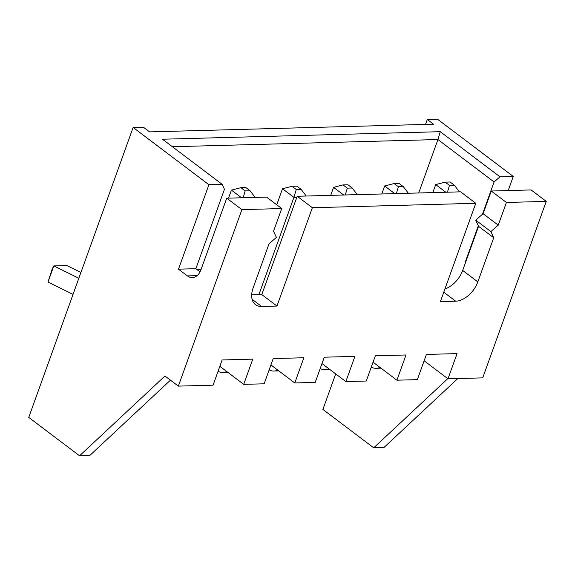 <?xml version="1.0" encoding="UTF-8"?>
<svg xmlns="http://www.w3.org/2000/svg" width="575" height="575" viewBox="0 0 575 575"><rect width="100%" height="100%" fill="white"/><g stroke="black" fill="none" stroke-linecap="round" stroke-linejoin="round"><path stroke-width="0.86" d="M425.514 124.416L427.29 119.485L433.528 124.2L149.586 131.891L143.347 127.176L133.134 127.456L208.897 184.712L222.18 184.352L224.451 189.283L195.859 268.697L178.494 269.172L208.897 184.712M424.134 360.791L447.982 378.817L482.713 377.876L546.25 201.387L531.099 189.937L491.266 191.015L483.093 213.706L475.719 220.146L478.558 226.313L462.674 270.437A21.44 13.376 -52.9 0 1 444.942 288.938M447.982 378.817L457.06 353.603L426.42 354.43L417.342 379.644L396.915 380.197L405.993 354.983L375.353 355.817L366.275 381.031L345.848 381.584L354.926 356.371L324.286 357.197L315.208 382.411L294.781 382.964L303.852 357.751L273.211 358.584L264.133 383.798L243.707 384.352L252.784 359.138L222.144 359.964L213.066 385.178L178.343 386.12L241.881 209.631L281.714 208.553L266.563 197.103L226.73 198.181L241.881 209.631M373.06 362.171L396.915 380.197M321.993 363.558L345.848 381.584M270.926 364.938L294.781 382.964M219.858 366.325L243.707 384.352M170.452 380.161L89.772 455.515L79.558 455.795L164.968 376.014L178.343 386.12M508.199 190.555L513.274 176.46L499.991 176.82L440.27 131.689L162.459 139.222L222.18 184.352M513.274 176.46L437.503 119.205L427.29 119.485M447.767 378.652L373.714 447.824L322.906 409.429L335.692 373.908M457.801 378.551L383.927 447.544L373.714 447.824M546.25 201.387L506.417 202.465L498.245 225.156L490.87 231.596L493.709 237.763L477.825 281.887A21.44 13.376 127.1 0 1 455.695 301.207L440.378 301.623L475.777 203.298L312.354 207.726L276.956 306.051L261.632 306.468A21.44 13.376 -52.9 0 1 255.516 304.664A21.44 13.376 -52.9 0 1 253.122 287.974L269.007 243.85L276.381 237.41L273.542 231.243L281.714 208.553M79.558 455.795L28.75 417.4L133.134 127.456M226.73 198.181L200.855 270.034A14.296 9.998 88.4 0 1 192.33 277.588A14.296 9.998 88.4 0 1 187.407 275.907L178.494 269.172M499.991 176.82L494.09 181.973L437.934 139.538L172.399 146.733M440.27 131.689L437.934 139.538L418.693 192.977M494.09 181.973L482.475 214.245M478.314 225.795L465.498 261.395L465.93 261.381M251.692 294.874L261.805 294.601L297.203 196.269L460.625 191.842L475.777 203.298M506.417 202.465L491.266 191.015M498.245 225.156L483.093 213.706M490.87 231.596L475.719 220.146M493.709 237.763L478.558 226.313M312.354 207.726L297.203 196.269M276.956 306.051L261.805 294.601M379.953 367.375A19.73 13.8 88.4 0 1 376.086 368.28A19.73 13.8 88.4 0 1 371.256 367.181M328.878 368.762A19.73 13.8 88.4 0 1 325.012 369.668A19.73 13.8 88.4 0 1 320.189 368.568M277.811 370.142A19.73 13.8 88.4 0 1 273.944 371.048A19.73 13.8 88.4 0 1 269.122 369.955M226.744 371.529A19.73 13.8 88.4 0 1 222.877 372.435A19.73 13.8 88.4 0 1 218.054 371.335M73.032 294.393L47.998 282.052L53.806 265.916L66.88 265.564L80.924 272.485M47.998 282.03L52.224 268.949L53.806 265.894L78.847 278.257M200.064 271.882L195.859 268.697M201.034 269.546L197.11 269.646M330.697 195.363L333.579 187.364L343.699 195.011M381.764 193.983L384.646 185.984L394.766 193.631M228.562 198.131L231.438 190.131L241.557 197.778M276.733 204.786L282.505 188.751L293.918 197.369L258.887 294.68M282.505 188.751L291.978 186.293L296.254 189.52L293.918 197.369L296.837 197.29M432.831 192.596L435.713 184.597L445.833 192.244M333.579 187.364L343.045 184.906L347.322 188.14L352.223 188.003L357.305 194.645M345.287 194.968L347.322 188.14M343.045 184.906L347.947 184.776L352.223 188.003M408.372 193.257L403.291 186.623L399.014 183.389L394.112 183.526L398.389 186.753L403.291 186.623M384.646 185.984L394.112 183.526M396.355 193.588L398.389 186.753M243.153 197.735L245.187 190.907L250.089 190.771L255.163 197.412M231.438 190.131L240.903 187.673L245.805 187.543L250.089 190.771M240.903 187.673L245.187 190.907M306.231 196.025L301.156 189.391L296.88 186.156L291.978 186.293M296.254 189.52L301.156 189.391M447.429 192.201L449.456 185.373L454.365 185.236L459.439 191.877M435.713 184.597L445.179 182.138L450.081 182.009L454.365 185.236M445.179 182.138L449.456 185.373M477.825 281.887L462.674 270.437M455.695 301.207L443.771 292.193M261.632 306.468L252.109 299.266M187.407 275.907L197.16 275.641M376.086 368.28L380.973 368.151M325.012 369.668L329.906 369.531M273.944 371.048L278.832 370.918M222.877 372.435L227.765 372.298"/></g></svg>
